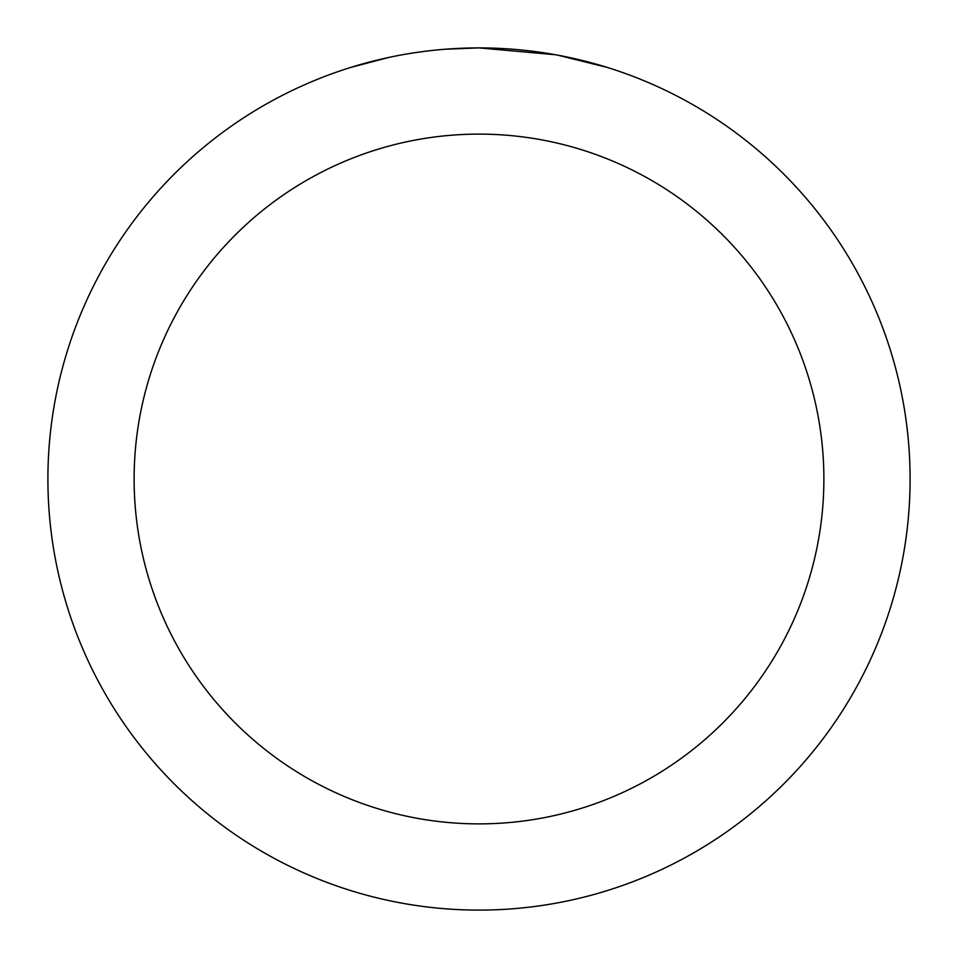<?xml version="1.0" encoding="UTF-8"?>
<svg xmlns="http://www.w3.org/2000/svg" width="958" height="958" viewBox="0 0 958 958"><rect width="100%" height="100%" fill="white"/><g stroke="black" fill="none" stroke-linecap="round" stroke-linejoin="round"><path stroke-width="1.44" d="M487.598 47.984L493.586 48.151M532.085 51.181L533.905 51.409M555.58 54.762L479 47.9A431.1 431.1 0 0 1 910.1 479A431.1 431.1 0 0 1 479 910.1A431.1 431.1 0 0 1 47.9 479A431.1 431.1 0 0 1 479 47.9L445.314 49.217M557.616 55.133L607.073 67.371M479 134.12A344.88 344.88 0 0 1 823.88 479A344.88 344.88 0 0 1 479 823.88A344.88 344.88 0 0 1 134.12 479A344.88 344.88 0 0 1 479 134.12M430.381 50.654L425.124 51.277M350.939 67.371L388.505 57.504M414.551 52.75L422.478 51.624M413.09 52.965L425.124 51.289M447.398 49.062L454.26 48.619"/></g></svg>
